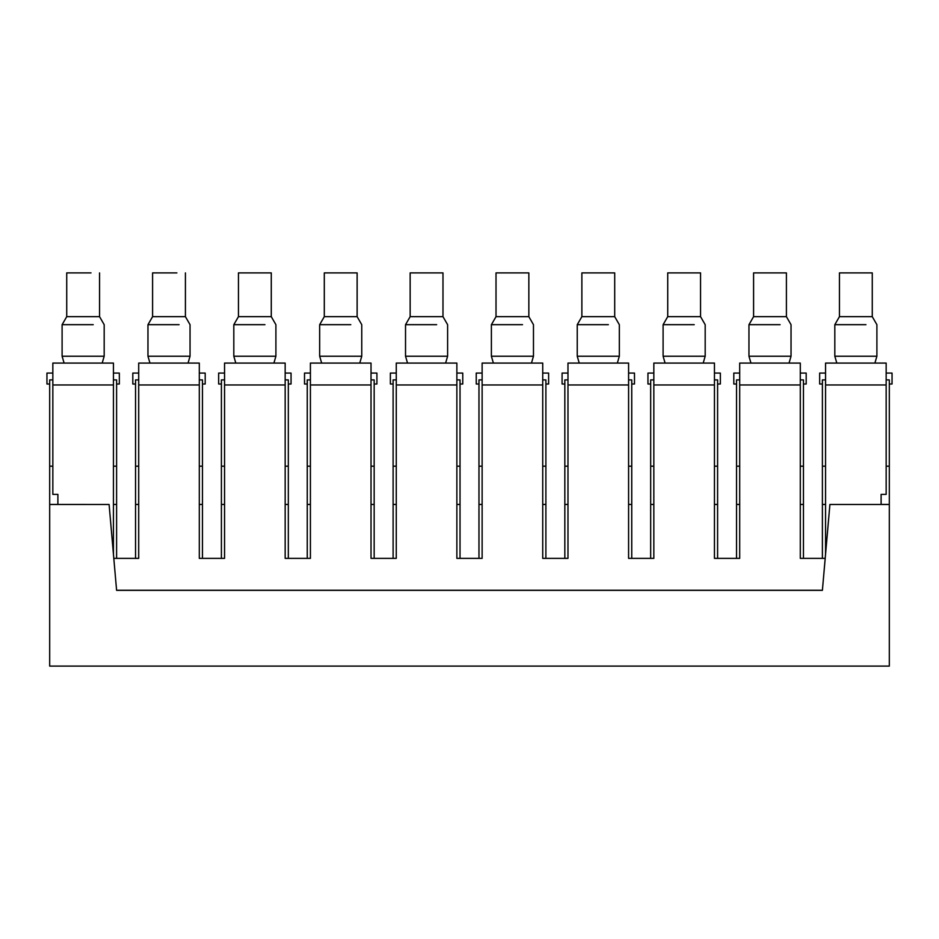 <?xml version="1.0" encoding="UTF-8"?>
<svg xmlns="http://www.w3.org/2000/svg" width="939" height="939" viewBox="0 0 939 939"><rect width="100%" height="100%" fill="white"/><g stroke="black" fill="none" stroke-linecap="round" stroke-linejoin="round"><path stroke-width="1.41" d="M116.6 558.365L116.6 379.908L113.443 379.908M113.819 558.365L138.702 558.365L138.702 384.967L199.303 384.967L199.303 363.076L138.702 363.076L138.702 384.967M52.842 379.908L49.685 379.908L49.685 466.19L52.842 466.19M116.6 466.19L113.443 466.19M116.6 504.443L113.443 504.443M57.889 504.443L49.685 504.443L49.685 466.19M886.158 379.908L889.315 379.908L889.315 666.103L49.685 666.103L49.685 504.489L109.1 504.489L116.6 590.349L109.1 504.489L49.685 504.443M116.6 590.349L822.4 590.349L116.6 590.244L822.4 590.244L829.9 504.489L889.315 504.489M800.298 384.967L800.298 363.076L739.697 363.076L739.697 384.967L800.298 384.967L800.298 558.365L825.181 558.365M739.697 384.967L739.697 558.365L714.45 558.365L714.45 363.076L653.837 363.076L653.837 558.365L628.59 558.365L628.59 363.076L567.978 363.076L567.978 558.365L542.73 558.365L542.73 363.076L482.13 363.076L482.13 558.365L456.87 558.365L456.87 363.076L396.27 363.076L396.27 558.365L371.022 558.365L371.022 363.076L310.41 363.076L310.41 558.365L285.163 558.365L285.163 363.076L224.55 363.076L224.55 558.365L199.303 558.365L199.303 384.967M138.702 504.443L135.545 504.443L135.545 379.908L138.702 379.908M135.545 558.365L135.545 504.443M202.46 558.365L202.46 379.908L199.303 379.908M221.404 558.365L221.404 379.908L224.55 379.908M288.32 558.365L288.32 379.908L285.163 379.908M307.253 558.365L307.253 379.908L310.41 379.908M374.168 558.365L374.168 379.908L371.022 379.908M393.112 558.365L393.112 379.908L396.27 379.908M460.028 558.365L460.028 379.908L456.87 379.908M478.972 558.365L478.972 379.908L482.13 379.908M545.888 558.365L545.888 379.908L542.73 379.908M564.832 558.365L564.832 379.908L567.978 379.908M631.747 558.365L631.747 379.908L628.59 379.908M650.68 558.365L650.68 379.908L653.837 379.908M717.596 558.365L717.596 379.908L714.45 379.908M736.54 558.365L736.54 379.908L739.697 379.908M803.455 558.365L803.455 379.908L800.298 379.908M822.4 558.365L822.4 379.908L825.557 379.908M57.889 504.489L57.889 494.384L52.842 494.384L52.842 363.076L113.443 363.076L113.443 554.163M202.46 504.443L199.303 504.443M202.46 466.19L199.303 466.19M138.702 466.19L135.545 466.19M159.865 363.076L188.046 363.076L190.042 356.233L147.963 356.233L149.958 363.076M138.702 373.065L132.81 373.065L132.81 384.004L135.545 384.004M822.4 590.349L829.912 504.489M224.55 504.443L221.404 504.443M288.32 504.443L285.163 504.443M288.32 466.19L285.163 466.19M224.55 466.19L221.404 466.19M310.41 504.443L307.253 504.443M374.168 504.443L371.022 504.443M374.168 466.19L371.022 466.19M310.41 466.19L307.253 466.19M396.27 504.443L393.112 504.443M460.028 504.443L456.87 504.443M460.028 466.19L456.87 466.19M396.27 466.19L393.112 466.19M482.13 504.443L478.972 504.443M545.888 504.443L542.73 504.443M545.888 466.19L542.73 466.19M482.13 466.19L478.972 466.19M567.978 504.443L564.832 504.443M631.747 504.443L628.59 504.443M631.747 466.19L628.59 466.19M567.978 466.19L564.832 466.19M653.837 504.443L650.68 504.443M717.596 504.443L714.45 504.443M717.596 466.19L714.45 466.19M653.837 466.19L650.68 466.19M739.697 504.443L736.54 504.443M803.455 504.443L800.298 504.443M803.455 466.19L800.298 466.19M739.697 466.19L736.54 466.19M825.557 504.443L822.4 504.443M889.315 504.443L881.111 504.443M889.315 466.19L886.158 466.19M825.557 466.19L822.4 466.19M74.017 363.076L102.187 363.076L104.182 356.233L62.103 356.233L64.098 363.076M52.842 373.065L46.95 373.065L46.95 384.004L49.685 384.004M116.6 384.004L119.335 384.004L119.335 373.065L113.443 373.065M881.111 504.489L881.111 494.384L886.158 494.384L886.158 363.076L825.557 363.076L825.557 554.163M803.455 384.004L806.19 384.004L806.19 373.065L800.298 373.065M760.872 363.076L789.042 363.076L791.037 356.233L748.958 356.233L750.954 363.076M739.697 373.065L733.805 373.065L733.805 384.004L736.54 384.004M717.596 384.004L720.342 384.004L720.342 373.065L714.45 373.065M675.012 363.076L703.194 363.076L705.189 356.233L663.098 356.233L665.094 363.076M653.837 373.065L647.945 373.065L647.945 384.004L650.68 384.004M631.747 384.004L634.482 384.004L634.482 373.065L628.59 373.065M589.152 363.076L617.334 363.076L619.329 356.233L577.239 356.233L579.234 363.076M567.978 373.065L562.085 373.065L562.085 384.004L564.832 384.004M545.888 384.004L548.622 384.004L548.622 373.065L542.73 373.065M503.292 363.076L531.474 363.076L533.469 356.233L491.39 356.233L493.386 363.076M482.13 373.065L476.237 373.065L476.237 384.004L478.972 384.004M460.028 384.004L462.763 384.004L462.763 373.065L456.87 373.065M417.444 363.076L445.614 363.076L447.61 356.233L405.531 356.233L407.526 363.076M396.27 373.065L390.378 373.065L390.378 384.004L393.112 384.004M374.168 384.004L376.915 384.004L376.915 373.065L371.022 373.065M331.584 363.076L359.766 363.076L361.761 356.233L319.671 356.233L321.666 363.076M310.41 373.065L304.518 373.065L304.518 384.004L307.253 384.004M288.32 384.004L291.055 384.004L291.055 373.065L285.163 373.065M245.725 363.076L273.906 363.076L275.902 356.233L233.811 356.233L235.806 363.076M224.55 373.065L218.658 373.065L218.658 384.004L221.404 384.004M202.46 384.004L205.195 384.004L205.195 373.065L199.303 373.065M825.557 373.065L819.665 373.065L819.665 384.004L822.4 384.004M179.091 324.683L147.963 324.683L147.963 356.233M889.315 384.004L892.05 384.004L892.05 373.065L886.158 373.065M93.231 324.683L62.103 324.683L62.103 356.233M836.813 363.076L834.818 356.233L876.897 356.233L874.902 363.076M780.086 324.683L748.958 324.683L748.958 356.233M694.226 324.683L663.098 324.683L663.098 356.233M608.378 324.683L577.239 324.683L577.239 356.233M522.518 324.683L491.39 324.683L491.39 356.233M436.658 324.683L405.531 324.683L405.531 356.233M350.799 324.683L319.671 324.683L319.671 356.233M264.951 324.683L233.811 324.683L233.811 356.233M185.417 272.897L185.417 316.666L152.588 316.666L147.963 324.683M99.557 272.897L99.557 316.666L66.728 316.666L62.103 324.683M865.946 324.683L834.818 324.683L834.818 356.233M753.583 316.666L753.583 272.897L786.413 272.897L786.413 316.666L753.583 316.666L748.958 324.683M667.723 316.666L667.723 272.897L700.553 272.897L700.553 316.666L667.723 316.666L663.098 324.683M581.875 316.666L581.875 272.897L614.705 272.897L614.705 316.666L581.875 316.666L577.239 324.683M496.015 316.666L496.015 272.897L528.845 272.897L528.845 316.666L496.015 316.666L491.39 324.683M410.155 316.666L410.155 272.897L442.985 272.897L442.985 316.666L410.155 316.666L405.531 324.683M324.295 316.666L324.295 272.897L357.125 272.897L357.125 316.666L324.295 316.666L319.671 324.683M238.447 316.666L238.447 272.897L271.277 272.897L271.277 316.666L238.447 316.666L233.811 324.683M176.872 272.897L152.588 272.897L152.588 316.666M91.013 272.897L66.728 272.897L66.728 316.666M839.443 316.666L839.443 272.897L872.272 272.897L872.272 316.666L839.443 316.666L834.818 324.683M653.837 384.967L714.45 384.967M567.978 384.967L628.59 384.967M482.13 384.967L542.73 384.967M396.27 384.967L456.87 384.967M310.41 384.967L371.022 384.967M224.55 384.967L285.163 384.967M52.842 384.967L113.443 384.967M825.557 384.967L886.158 384.967M185.417 316.666L190.042 324.683L190.042 356.233M99.557 316.666L104.182 324.683L104.182 356.233M786.413 316.666L791.037 324.683L791.037 356.233M700.553 316.666L705.189 324.683L705.189 356.233M614.705 316.666L619.329 324.683L619.329 356.233M528.845 316.666L533.469 324.683L533.469 356.233M442.985 316.666L447.61 324.683L447.61 356.233M357.125 316.666L361.761 324.683L361.761 356.233M271.277 316.666L275.902 324.683L275.902 356.233M872.272 316.666L876.897 324.683L876.897 356.233"/></g></svg>
